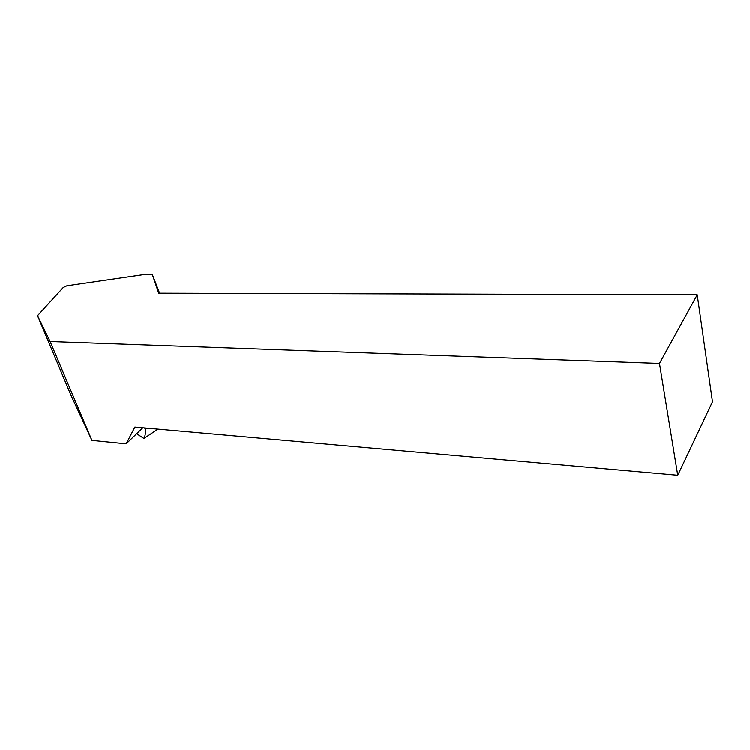 <?xml version="1.0" encoding="UTF-8"?>
<svg xmlns="http://www.w3.org/2000/svg" width="750" height="750" viewBox="0 0 750 750"><rect width="100%" height="100%" fill="white"/><g stroke="black" fill="none" stroke-linecap="round" stroke-linejoin="round"><path stroke-width="1.12" d="M142.753 427.725L126.141 443.775L91.913 440.344L50.1 341.55L37.5 315.703L71.1 395.55L91.913 440.344M677.737 475.247L659.494 363.469L697.238 294.834L712.5 401.784L677.737 475.247L134.859 427.022L126.141 443.775M659.494 363.469L50.1 341.55M697.238 294.834L158.663 293.231L152.391 274.753L142.294 274.847L66.853 285.834L63.253 287.512L37.5 315.703M159.572 293.241L152.391 274.753M144.384 427.866L145.669 429.028C145.575 433.622 144.956 436.734 143.812 438.366L145.022 437.672M136.622 433.65L143.812 438.366M145.669 429.028L147.066 428.1M157.931 429.066L144.938 437.728"/></g></svg>
